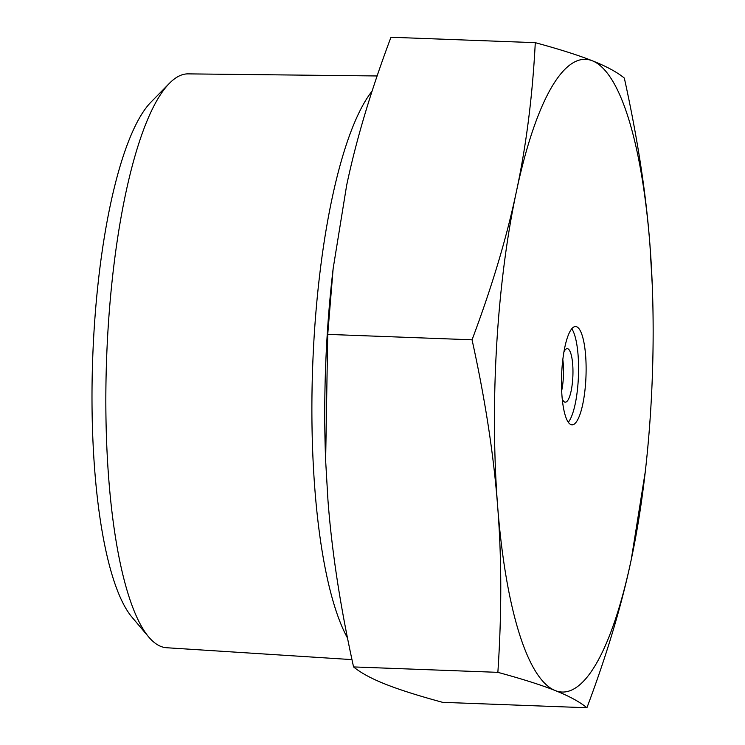 <?xml version="1.0" encoding="UTF-8"?>
<svg xmlns="http://www.w3.org/2000/svg" width="745" height="745" viewBox="0 0 745 745"><rect width="100%" height="100%" fill="white"/><g stroke="black" fill="none" stroke-linecap="round" stroke-linejoin="round"><path stroke-width="1.12" d="M351.975 659.614L166.554 647.731A287.142 71.222 -87.9 0 1 148.702 636.975A287.142 71.222 -87.9 0 1 106.619 358.149A287.142 71.222 -87.9 0 1 169.488 83.263A287.142 71.222 -87.9 0 1 188.094 73.876L377.128 75.962M169.488 83.263L151.216 101.869A267.157 66.268 92.1 0 0 92.725 357.628A267.157 66.268 92.1 0 0 131.874 617.056L148.702 636.975M372.118 91.067A292.636 72.591 92.1 0 0 313.049 357.125A292.636 72.591 92.1 0 0 347.515 638.065M535.282 42.67L390.967 37.25C371.103 90.08 356.324 139.445 346.649 185.337L333.145 268.582L327.735 334.384L325.639 460.578L327.949 500.174C331.842 551.533 340.381 607.119 353.558 666.924C360.934 672.94 371.541 678.686 385.379 684.152C399.041 689.619 418.122 695.681 442.604 702.33L586.92 707.75C579.545 701.734 568.938 695.998 555.1 690.522C541.429 685.055 522.357 678.993 497.865 672.344C501.804 613.172 501.739 557.912 497.66 506.544C493.767 455.195 485.228 399.609 472.051 339.804C491.914 286.965 506.693 237.608 516.369 191.707C526.221 145.824 532.526 96.142 535.282 42.67C559.765 49.319 578.846 55.381 592.508 60.848C606.346 66.314 616.953 72.06 624.329 78.076C637.506 137.881 646.045 193.467 649.938 244.826A316.541 78.514 92.1 0 0 592.508 60.848A316.541 78.514 92.1 0 0 516.369 191.707A316.541 78.514 92.1 0 0 497.66 506.544A316.541 78.514 92.1 0 0 555.1 690.522A316.541 78.514 92.1 0 0 631.239 559.663A316.541 78.514 92.1 0 0 645.282 471.687A316.541 78.514 92.1 0 0 652.275 285.307A316.541 78.514 92.1 0 0 649.938 244.826L652.275 285.307M333.145 268.582L332.605 273.313A316.541 78.514 92.1 0 0 325.612 459.693L325.639 460.578M645.282 471.687L631.239 559.663C621.563 605.555 606.793 654.92 586.92 707.75M561.655 390.79A26.783 6.64 92.1 0 0 563.35 377.64A26.783 6.64 92.1 0 0 562.82 359.705M562.214 398.826A26.783 6.64 92.1 0 0 565.25 402.17A26.783 6.64 92.1 0 0 572.784 377.994A26.783 6.64 92.1 0 0 567.262 348.641A26.783 6.64 92.1 0 0 563.984 351.742M568.277 422.285A49.189 12.199 92.1 0 0 578.241 380.164A49.189 12.199 92.1 0 0 571.788 328.806M585.784 380.453A49.189 12.199 -87.9 0 1 571.955 424.836A49.189 12.199 -87.9 0 1 561.609 375.229A49.189 12.199 -87.9 0 1 575.643 326.534A49.189 12.199 -87.9 0 1 585.784 380.453M353.558 666.924L497.865 672.344M327.735 334.384L472.051 339.804"/></g></svg>
